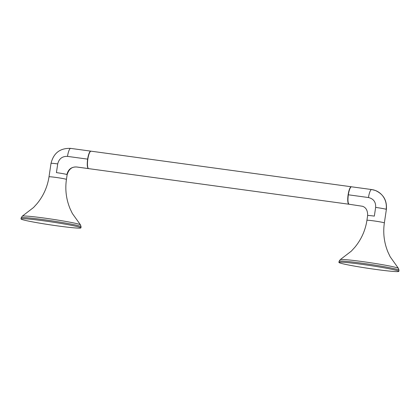 <?xml version="1.0" encoding="UTF-8"?>
<svg xmlns="http://www.w3.org/2000/svg" width="420" height="420" viewBox="0 0 420 420"><rect width="100%" height="100%" fill="white"/><g stroke="black" fill="none" stroke-linecap="round" stroke-linejoin="round"><path stroke-width="0.63" d="M88.562 168.604L76.687 166.982C71.463 166.792 68.203 169.307 66.911 174.526A8.81 0.446 8.5 0 1 67.148 174.667L66.434 179.429C64.974 189.583 66.208 199.39 70.135 208.85L72.361 213.507L80.467 224.842A29.463 1.491 -171.5 0 0 79.721 224.464A29.463 1.491 8.5 0 0 49.009 218.736A29.463 1.491 8.5 0 0 22.312 216.148L33.553 207.506L37.023 203.69C43.46 195.83 47.45 186.874 49.009 176.825A8.81 0.446 8.5 0 1 56.737 177.534A8.81 0.446 8.5 0 1 66.197 179.287A8.81 0.446 8.5 0 1 66.434 179.429M70.812 148.417A8.81 2.1 97.8 0 0 70.707 148.391A8.81 2.1 97.8 0 0 67.499 156.382C62.27 156.193 59.01 158.708 57.718 163.921L56.416 172.625A8.81 0.446 8.5 0 1 66.911 174.526M67.499 156.382L87.633 159.133C86.961 164.462 87.197 167.612 88.347 168.578M90.946 151.168A8.81 2.1 97.8 0 0 90.841 151.142A8.81 2.1 97.8 0 0 87.633 159.133M90.242 151.636A8.537 2.032 97.8 0 0 87.696 159.159A8.537 2.032 97.8 0 0 88.006 167.969M21.809 219.418A30.287 1.533 -171.5 0 0 54.327 225.446A30.287 1.533 -171.5 0 0 80.908 227.882A30.287 1.533 -171.5 0 0 80.099 227.393A30.287 1.533 -171.5 0 0 47.581 221.361A30.287 1.533 -171.5 0 0 21 218.93A30.287 1.533 -171.5 0 0 21.809 219.418M351.43 186.795A8.81 2.1 97.8 0 0 351.33 186.769L91.051 151.174A8.81 2.1 97.8 0 0 87.843 159.164A8.81 2.1 97.8 0 0 88.667 168.63L348.941 204.23A8.81 2.1 97.8 0 0 349.046 204.23L362.481 206.273L349.046 204.23C347.897 203.264 347.66 200.12 348.332 194.791L368.466 197.542C373.538 198.765 375.931 202.052 375.643 207.407L374.341 216.111A8.81 0.446 -171.5 0 0 367.642 215.544L366.933 220.311C365.363 230.444 361.316 239.463 354.79 247.359L351.304 251.16L340.237 259.634A29.463 1.491 -171.5 0 1 366.938 262.216A29.463 1.491 -171.5 0 1 397.651 267.95A29.463 1.491 8.5 0 1 398.391 268.322L390.169 256.772L387.965 252.105C384.111 242.708 382.909 232.979 384.358 222.915A8.81 0.446 -171.5 0 0 384.122 222.773A8.81 0.446 -171.5 0 0 374.666 221.02A8.81 0.446 -171.5 0 0 366.933 220.311M351.33 186.769A8.81 2.1 97.8 0 0 348.117 194.759A8.81 2.1 97.8 0 0 348.941 204.23M351.645 186.827A8.81 2.1 97.8 0 0 351.54 186.8A8.81 2.1 97.8 0 0 348.332 194.791M350.731 187.262A8.537 2.032 97.8 0 0 348.18 194.785A8.537 2.032 97.8 0 0 348.495 203.595M398.024 270.874A30.287 1.533 8.5 0 1 398.832 271.362A30.287 1.533 8.5 0 1 372.251 268.931A30.287 1.533 8.5 0 1 339.738 262.904A30.287 1.533 8.5 0 1 338.924 262.411A30.287 1.533 8.5 0 1 365.505 264.847A30.287 1.533 8.5 0 1 398.024 270.874M49.009 176.825L51.02 163.359A8.81 0.446 8.5 0 1 57.718 163.921M80.467 224.842L81.076 226.763A30.287 1.533 -171.5 0 0 80.262 226.275A30.287 1.533 8.5 0 0 47.749 220.243A30.287 1.533 8.5 0 0 21.168 217.812L21 218.93M384.358 222.915L386.374 209.449A8.81 0.446 -171.5 0 0 386.137 209.302A8.81 0.446 -171.5 0 0 375.643 207.407M351.54 186.8L371.674 189.551A8.81 2.1 97.8 0 1 371.784 189.578A17.619 17.089 110.1 0 1 375.249 190.444L375.249 190.444A17.619 17.089 110.1 0 1 386.137 209.302M386.374 209.449C387.114 200.419 383.407 194.087 375.249 190.444L371.674 189.551A8.81 2.1 97.8 0 0 368.466 197.542M338.924 262.411L339.092 261.293A30.287 1.533 -171.5 0 1 365.673 263.728A30.287 1.533 -171.5 0 1 398.192 269.756A30.287 1.533 8.5 0 1 399 270.244L398.391 268.322M88.452 168.604L76.907 167.029C72.124 166.514 68.87 169.06 67.148 174.667M51.02 163.359C53.597 152.975 60.154 147.987 70.707 148.391L90.841 151.142M22.312 216.148L21.168 217.812M81.076 226.763L80.908 227.882M362.402 206.241C365.983 207.412 367.731 210.515 367.642 215.544M339.092 261.293L340.237 259.634M398.832 271.362L399 270.244"/></g></svg>
